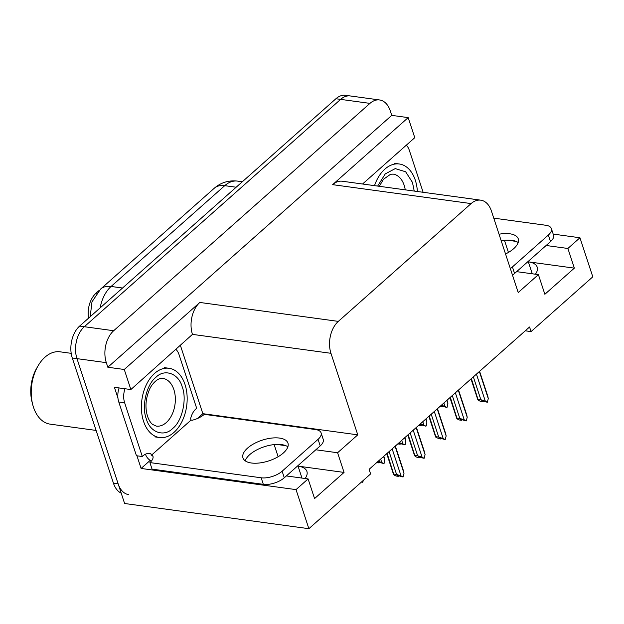 <?xml version="1.0" encoding="UTF-8"?>
<svg xmlns="http://www.w3.org/2000/svg" width="624" height="624" viewBox="0 0 624 624"><rect width="100%" height="100%" fill="white"/><g stroke="black" fill="none" stroke-linecap="round" stroke-linejoin="round"><path stroke-width="0.94" d="M525.268 330.806L531.055 331.594L592.8 276.822L579.953 237.76L567.887 248.469L574.345 268.133L528.341 261.838A24.851 11.404 161.8 0 1 537.202 267.158A24.851 11.404 161.8 0 1 535.408 274.217M286.346 475.94L308.1 478.912L296.026 489.622L308.872 528.692L124.605 503.498L76.978 358.644A23.299 15.07 -82.2 0 1 84.334 326.711L340.618 99.372A23.299 15.07 -82.2 0 1 350.236 95.956A23.299 15.07 -82.2 0 0 340.618 99.372L84.334 326.711A23.299 15.07 -82.2 0 0 76.978 358.644L118.139 483.834A23.299 15.07 -82.2 0 0 128.809 494.66M180.445 345.548L202.847 413.673L197.356 418.54M150.173 460.395L141.102 468.445L136.945 455.793M117.936 397.979L114.418 387.301L130.853 389.548L192.465 334.378A23.299 15.07 97.8 0 1 199.828 302.453L124.262 369.486L130.853 389.548M362.552 184.01L414.781 137.678L408.182 117.616L332.623 184.657A23.299 15.07 97.8 0 1 342.241 181.233L480.737 200.164A23.299 15.07 97.8 0 0 471.112 203.588L338.325 321.383A23.299 15.07 97.8 0 0 330.962 353.309L357.77 434.85L202.847 413.673M391.755 115.378L107.827 367.24L106.322 362.653A23.299 15.07 -82.2 0 1 113.677 330.728L369.954 103.381A23.299 15.07 -82.2 0 1 379.579 99.965A23.299 15.07 -82.2 0 1 390.242 110.783L391.755 115.378L408.182 117.616M579.953 237.76L553.184 234.094M296.026 489.622L141.102 468.445M124.262 369.486L107.827 367.24M308.872 528.692L370.617 473.92L369.112 469.326L529.55 327.007L531.055 331.594M516.633 271.651L538.395 274.622L518.216 292.531L491.4 210.99A23.299 15.07 97.8 0 0 480.737 200.164M357.77 434.85L337.592 452.751L315.83 449.779M285.8 445.676L276.611 444.421M567.887 248.469L546.125 245.489M516.095 241.387L506.906 240.131M308.1 478.912L314.566 498.576L344.058 472.423L337.592 452.751M574.345 268.133L544.861 294.286L538.395 274.622M88.546 318.17A20.966 13.564 -82.2 0 1 96.073 293.163L99.333 290.269M305.113 478.507A24.851 11.404 -18.2 0 0 306.914 471.448A24.851 11.404 -18.2 0 0 298.046 466.128L301.977 478.078M344.058 472.423L298.046 466.128M121.196 493.147A23.299 15.07 -82.2 0 1 113.443 483.194L72.283 357.997A23.299 15.07 -82.2 0 1 79.638 326.071L335.923 98.732A23.299 15.07 -82.2 0 1 345.54 95.308L379.579 99.965M363.371 480.347L362.723 482.258L361.772 481.767M362.723 482.258L361.413 482.079M395.109 446.261L404.009 473.335L403.065 476.993L399.29 475.925L396.942 475.605L398.369 476.346L398.315 475.792M398.369 476.346L396.022 476.026L394.017 474.989L393.9 474.092L396.591 474.458L389.08 451.612M404.009 473.335L403.564 471.097M396.591 474.458L401.06 475.948L392.161 448.882M403.065 476.993L401.06 475.948M394.017 474.989L387.091 453.383M505.541 253.991A23.689 10.873 -18.2 0 0 513.661 248.703A23.689 10.873 -18.2 0 0 518.263 238.852A23.689 10.873 -18.2 0 0 499.044 234.218M501.197 240.778A23.689 10.873 161.8 0 1 518.177 242.518M493.756 218.143L545.836 225.264A15.53 7.129 161.8 0 1 551.374 228.587A15.53 7.129 161.8 0 1 548.356 235.045L512.421 266.924A15.53 7.129 161.8 0 1 510.323 268.538M551.374 228.587L553.535 235.147A15.53 7.129 161.8 0 1 550.516 241.597L514.574 273.484A15.53 7.129 161.8 0 1 512.483 275.09M406.325 145.181A15.53 10.046 -82.2 0 1 409.305 150.259L423.127 192.293M383.604 456.472L384.735 459.919L384.166 463.234L383.783 463.57L381.787 462.532L380.656 459.092M376.709 462.587L379.088 462.93L377.66 462.189L380.008 462.509L383.783 463.57M378.191 461.276L381.787 462.532M384.735 459.919L384.29 457.673M379.088 462.93L379.033 462.376M404.664 437.783L405.803 441.23L405.233 444.545L404.851 444.881L402.847 443.843L401.716 440.404M397.777 443.898L400.156 444.241L398.728 443.5L401.076 443.82L404.851 444.881M399.259 442.588L402.847 443.843M405.803 441.23L405.358 438.992M400.156 444.241L400.101 443.687M425.732 419.094L426.863 422.542L426.293 425.864L425.919 426.192L423.914 425.155L422.783 421.715M418.837 425.217L421.223 425.552L419.796 424.811L422.144 425.131L425.919 426.192M420.319 423.899L423.914 425.155M426.863 422.542L426.418 420.303M421.223 425.552L421.169 424.999M446.8 400.413L447.931 403.853L446.987 407.511L444.982 406.466L443.851 403.026M439.904 406.528L442.291 406.864L440.864 406.123L443.212 406.442L446.987 407.511M441.386 405.21L444.982 406.466M447.931 403.853L447.486 401.614M442.291 406.864L442.237 406.31M416.177 427.573L425.077 454.646L424.133 458.305L418.01 456.916L419.437 457.657L419.383 457.103M419.437 457.657L417.089 457.337L415.085 456.3L414.96 455.403L417.659 455.777L410.147 432.923M425.077 454.646L424.632 452.408M417.659 455.777L422.128 457.259L413.228 430.193M424.133 458.305L422.128 457.259M415.085 456.3L408.151 434.694M437.245 408.884L446.144 435.958L445.201 439.616L441.425 438.555L439.078 438.235L440.505 438.976L440.443 438.422M440.505 438.976L436.153 437.611L436.028 436.714L438.727 437.089L431.215 414.235M446.144 435.958L445.7 433.719M438.727 437.089L443.196 438.578L434.296 411.505M445.201 439.616L443.196 438.578M436.153 437.611L429.218 416.005M458.312 390.203L467.212 417.269L466.261 420.927L462.485 419.866L460.138 419.546L461.573 420.287L461.51 419.734M461.573 420.287L459.225 419.968L457.22 418.922L457.096 418.033L459.794 418.4L452.283 395.546M467.212 417.269L466.768 415.03M459.794 418.4L464.264 419.89L455.364 392.816M466.261 420.927L464.264 419.89M457.22 418.922L450.286 397.316M479.38 371.514L488.28 398.588L487.328 402.238L481.205 400.858L482.633 401.599L482.578 401.045M482.633 401.599L480.285 401.279L478.288 400.234L478.163 399.344L480.862 399.711L473.343 376.865M488.28 398.588L487.835 396.341M480.862 399.711L485.332 401.201L476.424 374.127M487.328 402.238L485.332 401.201M478.288 400.234L471.354 378.628M377.653 186.077L385.242 173.917L395.257 168.597L405.655 171.787L412.448 182.38L414.235 191.077M374.509 185.648A34.952 22.604 -82.2 0 1 384.875 169.12A34.952 22.604 -82.2 0 1 399.305 163.987A34.952 22.604 -82.2 0 1 417.378 191.506M182.247 386.966C187.145 399.165 182.099 421.27 172.786 428.376C164.143 437.401 150.064 432.494 146.406 419.141L146.312 418.844C141.414 406.645 146.461 384.54 155.774 377.434C164.416 368.402 178.495 373.316 182.153 386.669L182.247 386.966M173.979 432.401A34.952 22.604 -82.2 0 1 159.549 437.533A34.952 22.604 -82.2 0 1 141.539 410.99A34.952 22.604 -82.2 0 1 154.58 373.409A34.952 22.604 -82.2 0 1 169.01 368.277A34.952 22.604 -82.2 0 1 187.021 394.82A34.952 22.604 -82.2 0 1 173.979 432.401M71.191 353.34L60.068 351.819A36.504 23.611 97.8 0 0 44.998 357.178A36.504 23.611 97.8 0 0 37.908 366.109A36.504 23.611 97.8 0 0 32.666 404.438A36.504 23.611 97.8 0 0 33.47 407.191A36.504 23.611 97.8 0 0 50.185 424.148L96.096 430.427M37.908 366.109L36.582 368.417A31.84 20.592 97.8 0 0 32.011 401.856L32.666 404.438M283.366 452.985A23.689 10.873 -18.2 0 0 287.968 443.141A23.689 10.873 -18.2 0 0 271.276 438.126A23.689 10.873 -18.2 0 0 247.572 448.094A23.689 10.873 -18.2 0 0 242.97 457.938A23.689 10.873 -18.2 0 0 259.662 462.953A23.689 10.873 -18.2 0 0 283.366 452.985M245.209 460.832A23.689 10.873 161.8 0 1 249.725 454.646A23.689 10.873 161.8 0 1 287.89 446.8M318.068 439.335L282.126 471.214A15.53 7.129 161.8 0 1 261.175 477.789L149.908 462.579L152.061 469.131L263.328 484.341A15.53 7.129 161.8 0 0 284.279 477.773L320.221 445.887L318.068 439.335A15.53 7.129 161.8 0 0 321.087 432.877L323.24 439.436A15.53 7.129 161.8 0 1 320.221 445.887M149.908 462.579A15.53 7.129 161.8 0 0 152.927 456.121A15.53 7.129 161.8 0 0 152.584 455.395L151.414 455.231L191.038 420.085L192.208 420.241A15.53 7.129 161.8 0 0 204.274 414.344L315.541 429.554A15.53 7.129 161.8 0 1 321.087 432.877M119.106 387.941A15.53 10.046 97.8 0 0 118.771 401.981L136.445 455.731L142.311 456.526A15.53 10.046 -82.2 0 1 149.471 453.531A15.53 10.046 -82.2 0 1 150.977 453.921L151.414 455.231M118.771 401.981L124.644 402.784A15.53 10.046 -82.2 0 1 124.979 388.744M176.03 349.471A15.53 10.046 -82.2 0 1 179.01 354.549L196.685 408.299A15.53 10.046 -82.2 0 0 190.609 418.774L191.038 420.085M151.367 461.089A7.769 4.727 48.4 0 1 145.54 454.428L145.462 454.202M152.584 455.395L153.083 456.908M147.919 453.508L150.977 453.921M124.644 402.784L142.311 456.526M528.341 261.838L532.272 273.788M369.954 103.381L335.923 98.732M113.677 330.728L79.638 326.071M106.322 362.653L72.283 357.997M338.325 321.383L199.828 302.453M471.112 203.588L332.623 184.657M330.962 353.309L192.465 334.378M96.073 293.163L96.704 293.249M508.435 252.439L504.449 240.31M278.14 456.729L274.154 444.6M90.191 316.711L91.985 301.844L100.612 289.068A27.183 16.559 48.4 0 1 111.103 286.463A31.067 20.093 97.8 0 0 100.152 307.882M236.161 187.223L224.734 185.663A27.183 16.559 -131.6 0 0 214.235 188.269C220.888 182.512 228.665 180.118 237.557 181.108A31.067 20.093 97.8 0 0 224.734 185.663L111.103 286.463L122.53 288.023M113.443 483.194L118.139 483.834M550.516 241.597L548.356 235.045M512.421 266.924L514.574 273.484M379.306 186.303L383.464 179.291L390.546 174.275L393.136 174.119A24.079 15.569 -82.2 0 1 404.087 185.071A24.079 15.569 -82.2 0 1 405.249 189.844M173.792 389.36A24.079 15.569 -82.2 0 1 166.265 422.581A24.079 15.569 -82.2 0 1 156.328 426.114L152.662 424.46C150.673 422.955 148.98 420.303 147.599 416.504C144.947 407.862 145.548 398.947 149.378 389.758C150.992 385.468 155.914 379.501 160.251 378.557L162.848 378.409A24.079 15.569 -82.2 0 1 173.792 389.36M282.126 471.214L284.279 477.773M261.175 477.789L263.328 484.341M100.612 289.068L214.235 188.269M237.557 181.108L242.33 181.756M395.335 446.066L403.58 471.128M386.732 453.695L393.541 474.427M383.83 456.269L384.298 457.712M404.89 437.588L405.366 439.023M425.958 418.899L426.434 420.334M447.026 400.21L447.502 401.645M416.403 427.378L424.648 452.439M407.792 435.014L414.609 455.738M437.471 408.689L445.708 433.75M428.86 416.325L435.677 437.05M458.539 390L466.775 415.061M449.927 397.636L456.745 418.361M479.599 371.311L487.843 396.38M470.995 378.947L477.812 399.68M394.61 163.348L399.305 163.987M154.853 436.886L159.549 437.533M164.315 367.637L169.01 368.277"/></g></svg>
